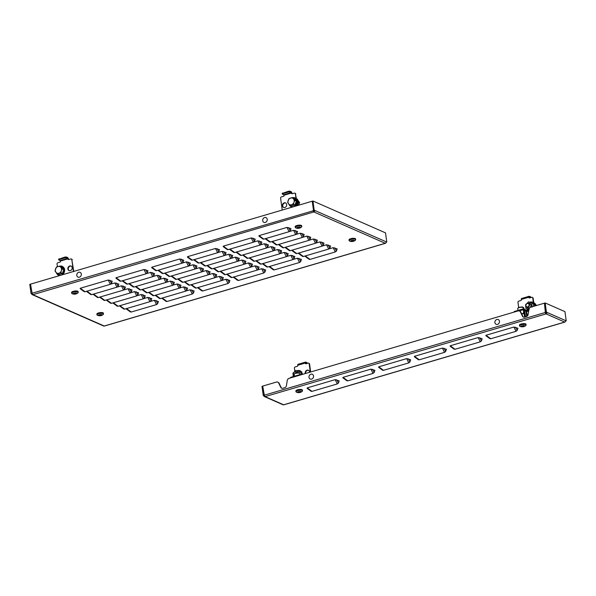 <?xml version="1.0" encoding="UTF-8"?>
<svg xmlns="http://www.w3.org/2000/svg" width="596" height="596" viewBox="0 0 596 596"><rect width="100%" height="100%" fill="white"/><g stroke="black" fill="none" stroke-linecap="round" stroke-linejoin="round"><path stroke-width="0.89" d="M326.586 244.777L330.571 245.984L329.819 248.182L328.679 249.061L326.586 244.777L322.63 245.947M298.641 253.002L298.82 253.628L298.641 253.002M313.392 238.989L317.377 240.195L316.625 242.393L315.485 243.272L313.392 238.989L309.436 240.151M285.447 247.213L285.626 247.839L285.447 247.213M300.198 233.192L304.183 234.399L303.431 236.597L302.291 237.476L300.198 233.192L296.242 234.362M272.253 241.417L272.432 242.043L272.253 241.417M287.004 227.404L290.99 228.611L290.237 230.808L289.097 231.688L287.004 227.404L259.059 235.629L259.238 236.254L259.059 235.629L263.842 239.123L263.007 239.063L258.917 236.076M290.833 255.304L294.819 256.511L294.066 258.709L292.927 259.588L290.833 255.304L286.877 256.466M262.888 263.529L263.067 264.155L262.888 263.529M277.639 249.508L281.625 250.715L280.872 252.913L279.733 253.799L277.639 249.508L273.683 250.678M249.694 257.74L249.873 258.359L249.694 257.74M264.445 243.719L268.431 244.926L267.678 247.124L266.539 248.003L264.445 243.719L260.489 244.881M236.5 251.944L236.686 252.57L236.5 251.944M251.251 237.923L255.237 239.13L254.485 241.328L253.345 242.214L251.251 237.923L223.306 246.155L223.493 246.774L223.306 246.155L228.089 249.65L227.255 249.59L223.165 246.602M255.081 265.831L259.066 267.038L258.314 269.236L257.174 270.115L255.081 265.831L251.125 266.993M227.136 274.056L227.322 274.681L227.136 274.056M241.887 260.035L245.872 261.242L245.12 263.439L243.98 264.319L241.887 260.035L237.931 261.204M213.942 268.26L214.128 268.885L213.942 268.26M228.693 254.246L232.678 255.453L231.926 257.651L230.786 258.53L228.693 254.246L224.737 255.408M200.748 262.471L200.934 263.097L200.748 262.471M215.499 248.45L219.484 249.657L218.732 251.855L217.592 252.734L215.499 248.45L187.554 256.675L187.74 257.301L187.554 256.675L192.337 260.169L191.502 260.117L187.412 257.122M219.328 276.35L223.314 277.557L222.561 279.755L221.421 280.642L219.328 276.35L215.372 277.52M191.383 284.583L191.569 285.201L191.383 284.583M206.134 270.562L210.12 271.769L209.367 273.966L208.227 274.845L206.134 270.562L202.178 271.724M178.189 278.786L178.375 279.412L178.189 278.786M192.94 264.766L196.926 265.972L196.173 268.17L195.034 269.057L192.94 264.766L188.984 265.935M164.995 272.998L165.181 273.616L164.995 272.998M179.746 258.977L183.732 260.184L182.979 262.382L181.84 263.261L179.746 258.977L151.801 267.202L151.987 267.827L151.801 267.202L156.584 270.696L155.757 270.636L151.66 267.649M183.575 286.877L187.561 288.084L186.809 290.282L185.669 291.161L183.575 286.877L179.619 288.039M155.631 295.102L155.817 295.728L155.631 295.102M170.381 281.089L174.367 282.295L173.615 284.493L172.475 285.372L170.381 281.089L166.426 282.251M142.437 289.313L142.623 289.932L142.437 289.313M157.188 275.292L161.173 276.499L160.421 278.697L159.281 279.576L157.188 275.292L153.232 276.455M129.243 283.517L129.429 284.143L129.243 283.517M143.994 269.504L147.979 270.711L147.227 272.908L146.087 273.788L143.994 269.504L116.049 277.729L116.235 278.347L116.049 277.729L120.832 281.223L120.005 281.163L115.915 278.176M147.823 297.404L151.809 298.611L151.056 300.809L149.916 301.688L147.823 297.404L143.867 298.566M119.878 305.629L120.064 306.255L119.878 305.629M134.629 291.608L138.615 292.815L137.862 295.013L136.722 295.892L134.629 291.608L130.673 292.778M106.684 299.833L106.87 300.459L106.684 299.833M121.435 285.819L125.421 287.026L124.676 289.224L123.528 290.103L121.435 285.819L117.479 286.981M93.49 294.044L93.676 294.67L93.49 294.044M108.241 280.023L112.227 281.23L111.482 283.428L110.334 284.314L108.241 280.023L80.296 288.248L80.482 288.874L80.296 288.248L85.079 291.749L84.252 291.69L80.162 288.702M114.842 282.921L118.828 284.128L118.075 286.326L116.935 287.205L114.842 282.921L110.878 284.083M86.897 291.146L87.076 291.772L86.897 291.146M128.036 288.71L132.021 289.917L131.269 292.115L130.129 293.001L128.036 288.71L124.072 289.88M100.091 296.942L100.27 297.56L100.091 296.942M141.23 294.506L145.215 295.713L144.463 297.911L143.323 298.79L141.23 294.506L137.266 295.668M113.285 302.731L113.464 303.357L113.285 302.731M154.424 300.295L158.409 301.501L157.657 303.699L156.51 304.586L154.424 300.295L150.46 301.464M126.479 308.527L126.657 309.145L126.479 308.527M150.594 272.394L154.58 273.601L153.828 275.799L152.688 276.686L150.594 272.394L146.631 273.564M122.649 280.627L122.828 281.245L122.649 280.627M163.788 278.19L167.774 279.397L167.022 281.595L165.874 282.474L163.788 278.19L159.825 279.353M135.843 286.415L136.022 287.041L135.843 286.415M176.982 283.979L180.968 285.186L180.215 287.384L179.068 288.27L176.982 283.979L173.019 285.149M149.037 292.211L149.216 292.83L149.037 292.211M190.176 289.775L194.162 290.982L193.409 293.18L192.262 294.059L190.176 289.775L186.213 290.937M162.231 298L162.41 298.626L162.231 298M186.347 261.875L190.333 263.082L189.58 265.28L188.433 266.159L186.347 261.875L182.383 263.037M158.402 270.1L158.581 270.726L158.402 270.1M199.541 267.664L203.527 268.87L202.774 271.068L201.627 271.947L199.541 267.664L195.577 268.833M171.596 275.888L171.775 276.514L171.596 275.888M212.735 273.46L216.72 274.667L215.968 276.864L214.821 277.743L212.735 273.46L208.771 274.622M184.79 281.685L184.969 282.31L184.79 281.685M225.929 279.248L229.914 280.455L229.162 282.653L228.015 283.532L225.929 279.248L221.965 280.411M197.984 287.473L198.163 288.099L197.984 287.473M222.099 251.348L226.085 252.555L225.333 254.753L224.185 255.632L222.099 251.348L218.136 252.51M194.154 259.573L194.333 260.199L194.154 259.573M235.293 257.137L239.279 258.344L238.527 260.541L237.379 261.428L235.293 257.137L231.33 258.306M207.348 265.369L207.527 265.987L207.348 265.369M248.487 262.933L252.473 264.14L251.721 266.337L250.573 267.217L248.487 262.933L244.524 264.095M220.542 271.158L220.721 271.783L220.542 271.158M261.681 268.721L265.667 269.928L264.915 272.126L263.767 273.013L261.681 268.721L257.718 269.891M233.736 276.954L233.915 277.572L233.736 276.954M257.852 240.821L261.838 242.028L261.085 244.226L259.938 245.105L257.852 240.821L253.889 241.991M229.907 249.046L230.086 249.672L229.907 249.046M271.046 246.617L275.032 247.824L274.279 250.022L273.132 250.901L271.046 246.617L267.082 247.78M243.094 254.842L243.28 255.468L243.094 254.842M284.24 252.406L288.226 253.613L287.473 255.811L286.326 256.69L284.24 252.406L280.276 253.576M256.287 260.631L256.474 261.257L256.287 260.631M297.426 258.202L301.42 259.409L300.667 261.607L299.52 262.486L297.426 258.202L293.47 259.364M269.481 266.427L269.668 267.053L269.481 266.427M293.605 230.294L297.59 231.501L296.838 233.699L295.69 234.586L293.605 230.294L289.641 231.464M265.652 238.527L265.838 239.145L265.652 238.527M306.791 236.09L310.784 237.297L310.032 239.495L308.884 240.374L306.791 236.09L302.835 237.253M278.846 244.315L279.032 244.941L278.846 244.315M319.985 241.879L323.978 243.086L323.226 245.284L322.078 246.17L319.985 241.879L316.029 243.049M292.04 250.111L292.226 250.73L292.04 250.111M333.179 247.675L337.172 248.882L336.42 251.08L335.272 251.959L333.179 247.675L329.223 248.837M305.234 255.9L305.42 256.526L305.234 255.9M313.772 211.178L313.131 210.53A1.237 0.529 73.6 0 0 313.876 211.952A1.237 1.05 -66.3 0 0 314.792 210.47L314.077 210.679L313.876 211.952L32.869 294.677A1.237 0.529 -106.4 0 1 32.117 293.247L30.515 284.158L312.237 201.217L313.489 210.418L312.237 201.217L312.96 201.008L314.196 210.209L313.489 210.418L314.077 210.679M32.154 293.53L31.044 293.567L29.8 284.366L30.515 284.158L32.154 293.53M313.526 210.701L32.117 293.247M32.206 293.657L31.64 293.828A1.237 1.05 -66.3 0 0 32.869 294.677L104.248 326.012A1.237 1.05 113.7 0 1 103.592 325.975L32.214 294.64M31.044 293.567L31.64 293.828M104.591 325.915A1.237 0.529 -106.4 0 1 104.434 326.034A1.237 0.529 -106.4 0 1 104.248 326.012L385.254 243.287A1.237 0.529 73.6 0 0 385.448 243.31A1.237 0.529 73.6 0 0 385.649 243.086M386.156 242.244L386.767 242.065L386.171 241.805A1.237 1.05 113.7 0 1 385.254 243.287L313.876 211.952M386.767 242.065L385.523 232.865L312.96 201.008M386.171 241.805L314.196 210.209M85.079 291.749L110.334 284.314M86.956 291.191L91.672 294.64L90.845 294.588L86.755 291.593M91.672 294.64L116.935 287.205M93.557 294.089L98.273 297.538L97.446 297.478L93.356 294.491M98.273 297.538L123.528 290.103M100.15 296.987L104.866 300.436L104.039 300.377L99.949 297.389M104.866 300.436L130.129 293.001M106.751 299.885L111.467 303.327L110.64 303.275L106.55 300.28M111.467 303.327L136.722 295.892M113.344 302.775L118.06 306.225L117.233 306.173L113.143 303.178M118.06 306.225L143.323 298.79M119.945 305.673L124.661 309.123L123.834 309.063L119.744 306.076M124.661 309.123L149.916 301.688M126.538 308.572L131.254 312.021L130.427 311.961L126.337 308.974M131.254 312.021L156.51 304.586M120.832 281.223L146.087 273.788M122.709 280.671L127.425 284.121L126.598 284.061L122.508 281.074M127.425 284.121L152.688 276.686M129.302 283.562L134.025 287.011L133.199 286.959L129.101 283.964M134.025 287.011L159.281 279.576M135.903 286.46L140.619 289.909L139.792 289.85L135.702 286.862M140.619 289.909L165.874 282.474M142.496 289.358L147.219 292.807L146.393 292.748L142.295 289.76M147.219 292.807L172.475 285.372M149.097 292.256L153.813 295.705L152.986 295.646L148.896 292.658M153.813 295.705L179.068 288.27M155.69 295.147L160.413 298.596L159.579 298.544L155.489 295.549M160.413 298.596L185.669 291.161M162.291 298.045L167.007 301.494L166.18 301.434L162.09 298.447M167.007 301.494L192.262 294.059M156.584 270.696L181.84 263.261M158.462 270.144L163.177 273.594L162.35 273.534L158.26 270.547M163.177 273.594L188.433 266.159M165.055 273.043L169.778 276.492L168.944 276.432L164.854 273.445M169.778 276.492L195.034 269.057M171.655 275.933L176.371 279.382L175.544 279.33L171.454 276.335M176.371 279.382L201.627 271.947M178.249 278.831L182.972 282.28L182.138 282.221L178.048 279.233M182.972 282.28L208.227 274.845M184.849 281.729L189.565 285.179L188.738 285.119L184.648 282.132M189.565 285.179L214.821 277.743M191.443 284.627L196.166 288.077L195.332 288.017L191.242 285.03M196.166 288.077L221.421 280.642M198.043 287.518L202.759 290.967L201.932 290.915L197.842 287.92M202.759 290.967L228.015 283.532M192.337 260.169L217.592 252.734M194.214 259.618L198.93 263.067L198.103 263.015L194.013 260.02M198.93 263.067L224.185 255.632M200.807 262.516L205.531 265.965L204.696 265.905L200.606 262.918M205.531 265.965L230.786 258.53M207.408 265.414L212.124 268.863L211.297 268.803L207.207 265.816M212.124 268.863L237.379 261.428M214.001 268.304L218.725 271.754L217.89 271.702L213.8 268.707M218.725 271.754L243.98 264.319M220.602 271.202L225.318 274.652L224.491 274.592L220.401 271.605M225.318 274.652L250.573 267.217M227.195 274.1L231.918 277.55L231.084 277.49L226.994 274.503M231.918 277.55L257.174 270.115M233.796 276.998L238.512 280.448L237.685 280.388L233.595 277.401M238.512 280.448L263.767 273.013M228.089 249.65L253.345 242.214M229.967 249.091L234.682 252.54L233.855 252.488L229.765 249.493M234.682 252.54L259.938 245.105M236.56 251.989L241.283 255.438L240.449 255.386L236.359 252.391M241.283 255.438L266.539 248.003M243.161 254.887L247.876 258.336L247.049 258.277L242.959 255.289M247.876 258.336L273.132 250.901M249.754 257.785L254.477 261.234L253.643 261.175L249.553 258.187M254.477 261.234L279.733 253.799M256.355 260.675L261.07 264.125L260.243 264.073L256.153 261.078M261.07 264.125L286.326 256.69M262.948 263.574L267.671 267.023L266.837 266.971L262.747 263.976M267.671 267.023L292.927 259.588M269.548 266.472L274.264 269.921L273.437 269.861L269.347 266.874M274.264 269.921L299.52 262.486M263.842 239.123L289.097 231.688M265.719 238.571L270.435 242.021L269.608 241.961L265.518 238.974M270.435 242.021L295.69 234.586M272.312 241.469L277.036 244.911L276.201 244.859L272.111 241.864M277.036 244.911L302.291 237.476M278.913 244.36L283.629 247.809L282.802 247.757L278.712 244.762M283.629 247.809L308.884 240.374M285.506 247.258L290.23 250.707L289.395 250.648L285.305 247.66M290.23 250.707L315.485 243.272M292.107 250.156L296.823 253.605L295.996 253.546L291.906 250.558M296.823 253.605L322.078 246.17M298.7 253.047L303.424 256.496L302.589 256.444L298.499 253.449M303.424 256.496L328.679 249.061M305.301 255.945L310.017 259.394L309.19 259.342L305.1 256.347M310.017 259.394L335.272 251.959M264.87 217.473A2.607 2.22 113.7 0 1 267.254 219.589A2.607 2.22 113.7 0 1 265.056 222.509A2.607 2.22 113.7 0 1 262.68 220.393A2.607 2.22 113.7 0 1 264.87 217.473M78.963 272.201A2.607 2.22 113.7 0 1 81.339 274.316A2.607 2.22 113.7 0 1 79.141 277.237A2.607 2.22 113.7 0 1 76.765 275.121A2.607 2.22 113.7 0 1 78.963 272.201M67.877 268.952A2.473 2.101 -66.3 0 0 69.024 270.584A2.473 2.101 -66.3 0 0 71.282 270.107A2.473 2.101 -66.3 0 0 72.168 267.686A2.473 2.101 -66.3 0 0 71.013 266.054A2.473 2.101 -66.3 0 0 68.756 266.531A2.473 2.101 -66.3 0 0 67.877 268.952M71.207 266.151A2.473 2.101 -66.3 0 0 68.272 269.124A2.473 2.101 -66.3 0 0 69.233 270.659M57.41 266.688L57.052 264.05A1.095 0.939 -66.3 0 1 57.864 262.732L60.01 262.106A0.551 0.469 113.7 0 0 60.419 261.443L60.367 261.055L67.989 258.813L68.443 259.372L68.384 258.984A1.237 0.529 73.6 0 0 67.639 257.554L66.379 257.01L66.484 257.785L67.743 258.336L60.114 260.579L58.728 259.893L59.287 259.521L65.009 257.83L64.904 257.055L66.379 257.01M73.785 271.418L71.825 259.7A1.095 0.939 -66.3 0 0 70.738 258.947L68.592 259.58A0.551 0.469 113.7 0 1 68.041 259.2M73.427 271.523L71.825 259.7M58.579 275.337L58.646 275.873M71.505 259.089A1.095 0.939 113.7 0 1 72.228 259.878M60.114 260.579L60.367 261.055M67.989 258.813L67.743 258.336M58.758 259.253L64.904 257.055M66.484 257.785L65.009 257.83M75.908 293.955A5.491 5.491 0 0 0 75.945 293.947A5.491 5.491 0 0 0 77.964 292.852A3.293 1.006 172.3 0 0 78.218 292.375L78.113 291.6A3.293 1.006 172.3 0 0 73.263 291.347A3.293 1.006 172.3 0 0 71.58 292.487L71.684 293.262A3.293 1.006 172.3 0 0 72.056 293.649A5.491 5.491 0 0 0 74.515 294.163A5.483 0.715 84.7 0 1 74.47 294.156A5.483 2.518 -88.1 0 0 74.642 294.163A5.483 2.518 -88.1 0 0 75.059 294.066A5.476 2.332 73.6 0 0 75.446 294.066A5.476 2.332 73.6 0 0 75.536 294.044A5.178 4.403 -66.3 0 0 75.908 293.955A5.178 4.403 -66.3 0 0 75.938 293.947A5.178 4.403 -66.3 0 0 76.333 293.806A5.476 2.332 -106.4 0 1 75.856 293.835A5.483 5.17 16.7 0 0 77.026 293.403A5.483 4.567 -126.7 0 1 75.983 293.686A5.476 4.664 -66.3 0 0 76.869 293.165A5.178 2.205 -106.4 0 1 76.43 292.971A5.476 4.664 113.7 0 1 75.536 293.493A5.483 0.715 -95.3 0 0 75.61 292.785A5.483 2.518 91.9 0 1 75.111 293.508A5.476 2.332 -106.4 0 1 74.567 293.031A5.178 4.403 113.7 0 1 74.172 293.172A5.178 4.403 113.7 0 1 73.77 293.269A5.476 2.332 73.6 0 0 74.314 293.739A5.483 5.17 -163.3 0 1 73.055 293.537A5.483 4.567 53.3 0 0 74.187 293.888A5.476 4.664 113.7 0 1 73.233 293.91A5.178 2.205 73.6 0 0 73.673 294.104A5.476 4.664 -66.3 0 0 74.634 294.081A5.483 0.715 84.7 0 1 74.515 294.163M78.218 292.375A3.293 1.006 172.3 0 0 73.368 292.122A3.293 1.006 172.3 0 0 71.684 293.262M75.536 293.493L75.476 293.016M74.314 293.739L74.232 293.15M74.634 294.081L74.284 293.552M75.536 294.044L74.977 293.463L75.059 294.066M75.856 293.835L75.796 293.366M75.923 293.292L75.983 293.686M74.977 293.463L74.589 293.746M59.928 266.047L61.492 266.732L63.735 269.578L62.401 273.475L58.825 274.525L57.261 273.84L60.837 272.789L61.351 270.77A3.569 3.04 113.7 0 1 58.892 273.244A3.569 3.04 -66.3 0 1 55.979 272.35A3.569 3.04 113.7 0 1 55.525 268.982A3.569 3.04 113.7 0 1 57.983 266.509A3.569 3.04 113.7 0 1 60.896 267.403A3.569 3.04 113.7 0 1 61.537 268.967A3.569 3.04 113.7 0 1 61.351 270.77L62.17 268.893L59.928 266.047L56.344 267.097L55.011 270.994L57.261 273.84M62.401 273.475L60.837 272.789M63.735 269.578L62.17 268.893M282.385 205.799A2.473 2.101 -66.3 0 0 283.54 207.43A2.473 2.101 -66.3 0 0 285.789 206.954A2.473 2.101 -66.3 0 0 286.676 204.54A2.473 2.101 -66.3 0 0 285.529 202.908A2.473 2.101 -66.3 0 0 283.271 203.385A2.473 2.101 -66.3 0 0 282.385 205.799M285.715 203.005A2.473 2.101 -66.3 0 0 282.78 205.978A2.473 2.101 -66.3 0 0 283.741 207.512M282.221 210.06L280.619 198.237A1.095 0.939 -66.3 0 1 281.431 196.918L283.577 196.285A0.551 0.469 113.7 0 0 283.987 195.63L283.934 195.242L291.563 193L292.01 193.558L291.958 193.171A1.237 0.529 73.6 0 0 291.206 191.741L289.954 191.189L290.058 191.972L291.31 192.523L283.681 194.765L282.295 194.08L282.854 193.7L288.576 192.016L288.471 191.242L289.954 191.189M297.352 205.605L297.091 203.646M296.435 198.803L295.4 193.886A1.095 0.939 -66.3 0 0 294.305 193.134L292.159 193.76A0.551 0.469 113.7 0 1 291.615 193.387M296.994 205.709L296.808 204.294M296.003 198.356L295.4 193.886M295.072 193.275A1.095 0.939 113.7 0 1 295.795 194.058M283.681 194.765L283.934 195.242M291.563 193L291.31 192.523M282.325 193.439L288.471 191.242M290.058 191.972L288.576 192.016M299.475 228.141A5.491 5.491 0 0 0 299.512 228.126A5.491 5.491 0 0 0 301.531 227.031A3.293 1.006 172.3 0 0 301.792 226.562L301.68 225.787A3.293 1.006 172.3 0 0 296.838 225.534A3.293 1.006 172.3 0 0 295.154 226.674L295.258 227.448A3.293 1.006 172.3 0 0 295.631 227.836A5.491 5.491 0 0 0 298.082 228.35A5.483 0.715 84.7 0 1 298.037 228.343A5.483 2.518 -88.1 0 0 298.209 228.35A5.483 2.518 -88.1 0 0 298.626 228.253A5.476 2.332 73.6 0 0 299.021 228.253A5.476 2.332 73.6 0 0 299.103 228.231A5.178 4.403 -66.3 0 0 299.475 228.141A5.178 4.403 -66.3 0 0 299.505 228.134A5.178 4.403 -66.3 0 0 299.9 227.992A5.476 2.332 -106.4 0 1 299.423 228.022A5.483 5.17 16.7 0 0 300.593 227.59A5.483 4.567 -126.7 0 1 299.55 227.873A5.476 4.664 -66.3 0 0 300.436 227.352A5.178 2.205 -106.4 0 1 299.997 227.158A5.476 4.664 113.7 0 1 299.103 227.679A5.483 0.715 -95.3 0 0 299.185 226.972A5.483 2.518 91.9 0 1 298.678 227.694A5.476 2.332 -106.4 0 1 298.134 227.218A5.178 4.403 113.7 0 1 297.739 227.352A5.178 4.403 113.7 0 1 297.337 227.456A5.476 2.332 73.6 0 0 297.881 227.925A5.483 5.17 -163.3 0 1 296.629 227.724A5.483 4.567 53.3 0 0 297.762 228.074A5.476 4.664 113.7 0 1 296.801 228.097A5.178 2.205 73.6 0 0 297.248 228.29A5.476 4.664 -66.3 0 0 298.201 228.268A5.483 0.715 84.7 0 1 298.082 228.35M301.792 226.562A3.293 1.006 172.3 0 0 296.942 226.309A3.293 1.006 172.3 0 0 295.258 227.448M299.103 227.679L299.043 227.203M297.881 227.925L297.799 227.337M298.201 228.268L297.858 227.739M299.103 228.231L298.544 227.642L298.626 228.253M299.423 228.022L299.363 227.553M299.497 227.478L299.55 227.873M298.544 227.642L298.156 227.933M298.79 205.128A2.198 1.87 -66.3 0 0 299.132 204.137M292.554 197.567L294.119 198.252L296.361 201.098L295.027 204.994L291.451 206.045L289.887 205.359L293.463 204.309L293.977 202.29A3.569 3.04 113.7 0 1 291.519 204.763A3.569 3.04 -66.3 0 1 288.606 203.869A3.569 3.04 113.7 0 1 288.151 200.502A3.569 3.04 113.7 0 1 290.61 198.028A3.569 3.04 113.7 0 1 293.523 198.922A3.569 3.04 113.7 0 1 294.163 200.487A3.569 3.04 113.7 0 1 293.977 202.29L294.796 200.412L292.554 197.567L288.971 198.617L287.637 202.513L289.887 205.359M295.027 204.994L293.463 204.309M296.361 201.098L294.796 200.412M297.121 199.98L297.635 199.645A4.872 4.15 -66.3 0 0 297.173 199.057L296.815 199.347M297.426 201.999L298.328 201.873A4.872 4.15 -66.3 0 0 298.224 201.075L297.419 201.321M297.143 204.011L297.881 204.331A4.872 4.15 -66.3 0 0 298.156 203.527L297.195 203.318M298.775 205.188L299.654 202.543L298.492 202.037M299.654 202.543L298.298 200.807M298.156 203.527L297.195 203.333M298.224 201.075L297.419 201.388M353.353 241.305A5.491 5.491 0 0 0 353.398 241.298A5.491 5.491 0 0 0 355.417 240.203A3.293 1.006 172.3 0 0 355.67 239.734L355.566 238.951A3.293 1.006 172.3 0 0 350.716 238.698A3.293 1.006 172.3 0 0 349.032 239.838L349.137 240.613A3.293 1.006 172.3 0 0 349.509 241A5.491 5.491 0 0 0 351.968 241.522A5.483 0.715 84.7 0 1 351.923 241.507A5.483 2.518 -88.1 0 0 352.094 241.514A5.483 2.518 -88.1 0 0 352.512 241.417A5.476 2.332 73.6 0 0 352.899 241.417A5.476 2.332 73.6 0 0 352.988 241.395A5.178 4.403 -66.3 0 0 353.353 241.305A5.178 4.403 -66.3 0 0 353.391 241.298A5.178 4.403 -66.3 0 0 353.786 241.164A5.476 2.332 -106.4 0 1 353.309 241.186A5.483 5.17 16.7 0 0 354.478 240.754A5.483 4.567 -126.7 0 1 353.428 241.037A5.476 4.664 -66.3 0 0 354.322 240.516A5.178 2.205 -106.4 0 1 353.875 240.322A5.476 4.664 113.7 0 1 352.988 240.844A5.483 0.715 -95.3 0 0 353.063 240.136A5.483 2.518 91.9 0 1 352.564 240.859A5.476 2.332 -106.4 0 1 352.02 240.389A5.178 4.403 113.7 0 1 351.618 240.523A5.178 4.403 113.7 0 1 351.215 240.62A5.476 2.332 73.6 0 0 351.767 241.097A5.483 5.17 -163.3 0 1 350.508 240.888A5.483 4.567 53.3 0 0 351.64 241.238A5.476 4.664 113.7 0 1 350.686 241.261A5.178 2.205 73.6 0 0 351.126 241.462A5.476 4.664 -66.3 0 0 352.08 241.432A5.483 0.715 84.7 0 1 351.968 241.522M355.67 239.734A3.293 1.006 172.3 0 0 350.82 239.48A3.293 1.006 172.3 0 0 349.137 240.613M352.988 240.844L352.921 240.374M351.767 241.097L351.685 240.501M352.08 241.432L351.737 240.903M352.988 241.395L352.43 240.814L352.512 241.417M353.309 241.186L353.242 240.717M353.376 240.642L353.428 241.037M352.43 240.814L352.035 241.104M101.186 315.545A5.491 5.491 0 0 0 101.223 315.53A5.491 5.491 0 0 0 103.242 314.435A3.293 1.006 172.3 0 0 103.503 313.965L103.399 313.191A3.293 1.006 172.3 0 0 98.549 312.937A3.293 1.006 172.3 0 0 96.865 314.07L96.969 314.852A3.293 1.006 172.3 0 0 97.342 315.232A5.491 5.491 0 0 0 99.793 315.753A5.483 0.715 84.7 0 1 99.748 315.746A5.483 2.518 -88.1 0 0 99.919 315.746A5.483 2.518 -88.1 0 0 100.337 315.656A5.476 2.332 73.6 0 0 100.731 315.649A5.476 2.332 73.6 0 0 100.813 315.634A5.178 4.403 -66.3 0 0 101.186 315.545A5.178 4.403 -66.3 0 0 101.216 315.53A5.178 4.403 -66.3 0 0 101.611 315.396A5.476 2.332 -106.4 0 1 101.134 315.418A5.483 5.17 16.7 0 0 102.303 314.993A5.483 4.567 -126.7 0 1 101.26 315.269A5.476 4.664 -66.3 0 0 102.147 314.755A5.178 2.205 -106.4 0 1 101.707 314.561A5.476 4.664 113.7 0 1 100.821 315.075A5.483 0.715 -95.3 0 0 100.895 314.368A5.483 2.518 91.9 0 1 100.389 315.09A5.476 2.332 -106.4 0 1 99.845 314.621A5.178 4.403 113.7 0 1 99.45 314.755A5.178 4.403 113.7 0 1 99.048 314.852A5.476 2.332 73.6 0 0 99.592 315.329A5.483 5.17 -163.3 0 1 98.34 315.12A5.483 4.567 53.3 0 0 99.472 315.478A5.476 4.664 113.7 0 1 98.511 315.5A5.178 2.205 73.6 0 0 98.958 315.694A5.476 4.664 -66.3 0 0 99.912 315.671A5.483 0.715 84.7 0 1 99.793 315.753M103.503 313.965A3.293 1.006 172.3 0 0 98.653 313.712A3.293 1.006 172.3 0 0 96.969 314.852M100.821 315.075L100.754 314.606M99.592 315.329L99.51 314.74M99.912 315.671L99.569 315.135M100.813 315.634L100.255 315.046L100.337 315.656M101.134 315.418L101.074 314.949M101.208 314.882L101.26 315.269M100.255 315.046L99.867 315.336M485.852 335.704L489.942 338.692L490.769 338.751L485.993 335.257L486.172 335.876L485.993 335.257L513.938 327.033L517.924 328.24L517.172 330.437L516.024 331.316L513.938 327.033M450.099 346.231L454.189 349.219L455.016 349.271L450.241 345.777L450.42 346.403L450.241 345.777L478.186 337.552L482.171 338.759L481.419 340.957L480.272 341.843L478.186 337.552M414.347 356.751L418.437 359.746L419.264 359.798L414.488 356.304L414.667 356.93L414.488 356.304L442.433 348.079L446.419 349.286L445.666 351.484L444.527 352.363L442.433 348.079M378.594 367.278L382.684 370.265L383.511 370.325L378.736 366.831L378.914 367.456L378.736 366.831L406.681 358.606L410.666 359.813L409.914 362.01L408.774 362.889L406.681 358.606M342.842 377.804L346.932 380.792L347.766 380.851L342.983 377.357L343.162 377.976L342.983 377.357L370.928 369.125L374.914 370.332L374.161 372.53L373.022 373.416L370.928 369.125M307.089 388.324L311.179 391.319L312.013 391.371L307.231 387.877L307.417 388.503L307.231 387.877L335.175 379.652L339.161 380.859L338.409 383.057L337.269 383.936L335.175 379.652M565.589 321.02L566.2 320.842L564.956 311.641L545.169 302.954L544.453 303.163L545.34 312.468L546.092 312.542L544.453 303.163L530.149 307.372L529.024 308.728L528.108 314.584A2.198 1.87 -66.3 0 1 526.492 316.536L524.473 317.132A2.198 1.87 -66.3 0 1 522.468 316.245L522.863 316.416A2.198 1.87 -66.3 0 0 523.512 317.139M264.415 395.602L263.849 395.774A1.237 1.05 -66.3 0 0 265.078 396.623A1.237 0.529 -106.4 0 1 264.326 395.193L262.724 386.096L277.028 381.887L278.414 382.505L280.791 387.393A2.198 1.87 -66.3 0 0 282.787 388.279L284.806 387.683A2.198 1.87 -66.3 0 0 286.423 385.731L287.346 379.875L288.464 378.52L518.706 310.74L520.099 311.358L522.468 316.245M277.028 381.887L278.809 382.677L281.185 387.564A2.198 1.87 -66.3 0 0 281.826 388.287M518.706 310.74L520.494 311.529L522.863 316.416M284.024 404.684A1.237 0.529 -106.4 0 1 283.875 404.811A1.237 0.529 -106.4 0 1 283.681 404.788A1.237 1.05 113.7 0 1 283.025 404.751L264.423 396.586M566.2 320.842L565.604 320.581A1.237 1.05 113.7 0 1 564.695 322.064A1.237 0.529 73.6 0 0 564.881 322.086A1.237 0.529 73.6 0 0 565.082 321.855M545.981 313.116L546.085 313.898A1.237 1.05 -66.3 0 0 547.001 312.416L545.981 313.116L545.735 312.647M546.286 312.624L545.698 312.364L546.413 312.155L545.169 302.954M565.604 320.581L546.413 312.155M264.326 395.193L545.34 312.468A1.237 0.529 73.6 0 0 546.085 313.898L265.078 396.623L283.681 404.788L564.695 322.064L546.085 313.898M262.009 386.312L262.724 386.096L263.968 395.297L263.253 395.513L262.009 386.312M263.253 395.513L263.849 395.774M278.414 382.505L278.809 382.677M520.099 311.358L520.494 311.529M490.769 338.751L516.024 331.316M455.016 349.271L480.272 341.843M419.264 359.798L444.527 352.363M383.511 370.325L408.774 362.889M347.766 380.851L373.022 373.416M312.013 391.371L337.269 383.936M495.85 320.045A2.607 2.22 113.7 0 1 499.038 320.216A2.607 2.22 113.7 0 1 498.502 323.822A2.607 2.22 113.7 0 1 495.306 323.643A2.607 2.22 113.7 0 1 495.85 320.045M309.935 374.772A2.607 2.22 113.7 0 1 313.131 374.944A2.607 2.22 113.7 0 1 312.587 378.549A2.607 2.22 113.7 0 1 309.399 378.378A2.607 2.22 113.7 0 1 309.935 374.772M521.589 307.037A2.473 2.101 113.7 0 1 522.878 307.111A2.473 2.101 113.7 0 1 524.033 308.743A2.473 2.101 113.7 0 1 524.055 309.048M528.607 311.425L523.601 308.847A1.237 0.529 73.6 0 0 523.407 308.825A1.237 0.529 73.6 0 0 523.169 309.756L523.891 312.386L523.646 309.615L528.555 311.753M518.662 307.536L517.976 302.44A1.095 0.939 -66.3 0 1 518.788 301.122L520.934 300.488A0.551 0.469 113.7 0 0 521.344 299.833L521.291 299.445A1.237 0.529 -106.4 0 1 521.53 298.522A1.237 0.529 -106.4 0 1 521.723 298.536M532.429 297.478A1.095 0.939 113.7 0 1 533.152 298.261L532.757 298.089A1.095 0.939 -66.3 0 0 531.662 297.337L529.516 297.963A0.551 0.469 113.7 0 1 528.965 297.59L528.913 297.203L521.291 299.445M528.965 297.59L529.367 297.762L529.39 297.061L530.701 297.62L530.604 296.845L529.352 296.294A1.237 0.529 73.6 0 0 529.159 296.272A1.237 0.529 73.6 0 0 528.913 297.203M533.152 298.261L533.763 302.783M532.757 298.089L533.346 302.455M522.379 307.141A2.473 2.101 113.7 0 1 523.072 307.208M514.087 312.103A1.237 0.529 -106.4 0 1 514.355 311.492A1.237 0.529 -106.4 0 1 514.542 311.514M521.619 313.846L522.685 313.533A1.095 0.939 -66.3 0 0 523.497 312.215M523.891 312.386A1.095 0.939 113.7 0 1 523.079 313.705L522.685 313.533M521.738 314.099L523.079 313.705M523.579 310.039L524.085 310.144L525.009 316.975M524.189 310.881L526.596 311.239L527.251 316.118M523.862 312.177L524.584 317.094M526.678 316.469L525.933 310.956M525.493 316.834L524.718 311.119M523.765 326.608A5.491 5.491 0 0 0 523.809 326.601A5.491 5.491 0 0 0 525.828 325.505A3.293 1.006 172.3 0 0 526.082 325.036L525.977 324.254A3.293 1.006 172.3 0 0 521.127 324A3.293 1.006 172.3 0 0 519.444 325.14L519.548 325.915A3.293 1.006 172.3 0 0 519.921 326.303A5.491 5.491 0 0 0 522.379 326.824A5.483 0.715 84.7 0 1 522.334 326.809A5.483 2.518 -88.1 0 0 522.506 326.817A5.483 2.518 -88.1 0 0 522.923 326.72A5.476 2.332 73.6 0 0 523.31 326.72A5.476 2.332 73.6 0 0 523.4 326.697A5.178 4.403 -66.3 0 0 523.765 326.608A5.178 4.403 -66.3 0 0 523.802 326.601A5.178 4.403 -66.3 0 0 524.197 326.466A5.476 2.332 -106.4 0 1 523.72 326.489A5.483 5.17 16.7 0 0 524.89 326.057A5.483 4.567 -126.7 0 1 523.839 326.34A5.476 4.664 -66.3 0 0 524.733 325.818A5.178 2.205 -106.4 0 1 524.286 325.625A5.476 4.664 113.7 0 1 523.4 326.146A5.483 0.715 -95.3 0 0 523.474 325.438A5.483 2.518 91.9 0 1 522.975 326.161A5.476 2.332 -106.4 0 1 522.431 325.684A5.178 4.403 113.7 0 1 522.029 325.826A5.178 4.403 113.7 0 1 521.627 325.923A5.476 2.332 73.6 0 0 522.178 326.392A5.483 5.17 -163.3 0 1 520.919 326.191A5.483 4.567 53.3 0 0 522.051 326.541A5.476 4.664 113.7 0 1 521.098 326.563A5.178 2.205 73.6 0 0 521.537 326.757A5.476 4.664 -66.3 0 0 522.491 326.735A5.483 0.715 84.7 0 1 522.379 326.824M526.082 325.036A3.293 1.006 172.3 0 0 521.232 324.783A3.293 1.006 172.3 0 0 519.548 325.915M523.4 326.146L523.333 325.677M522.178 326.392L522.096 325.803M522.491 326.735L522.148 326.206M523.4 326.697L522.841 326.116L522.923 326.72M523.72 326.489L523.653 326.019M523.787 325.945L523.839 326.34M522.841 326.116L522.446 326.407M528.518 303.245A2.198 1.87 113.7 0 1 526.827 307.298A2.198 1.87 113.7 0 1 528.518 303.245M528.16 303.55A1.773 1.512 113.7 0 1 526.857 306.851A1.773 1.512 113.7 0 1 528.16 303.55M535.96 304.914L536.713 305.443M535.476 305.808A4.343 3.695 -66.3 0 0 534.649 303.967M526.916 307.335A2.57 2.19 -66.3 0 0 529.62 308.013M530.47 307.283A2.57 2.19 -66.3 0 0 530.88 306.56A2.57 2.19 -66.3 0 0 528.682 303.312M526.827 307.298L528.13 307.871A2.198 1.87 -66.3 0 0 529.986 307.573M530.231 307.35A2.198 1.87 -66.3 0 0 529.896 303.848L528.592 303.275M525.828 304.28A3.941 3.36 -66.3 0 0 525.694 304.586A3.941 3.36 -66.3 0 0 525.583 304.906L528.525 301.852L533.495 303.833L533.614 306.351M534.903 305.398L535.074 305.279A4.872 4.15 113.7 0 1 535.133 305.904L532.593 302.068L529.509 302.217M534.016 303.431L534.128 303.193A4.872 4.15 113.7 0 1 534.56 303.804L534.418 304.012M529.188 309.734L525.903 308.49L529.129 309.808M530.105 302.12L530.105 302.12A4.872 4.15 113.7 0 1 530.85 301.949L530.872 301.986M527.669 310.129L527.602 310.158A4.872 4.15 113.7 0 1 527.169 309.54L527.192 309.533M531.811 303.096L532.139 307.037M525.903 308.49L525.583 304.906M531.818 303.461A3.941 3.36 -66.3 0 0 531.476 302.969M528.816 301.956A3.941 3.36 -66.3 0 0 528.227 302.09M525.851 308.102A3.941 3.36 -66.3 0 0 526.186 308.594M305.651 373.461A2.473 2.101 113.7 0 1 305.629 373.327A2.473 2.101 113.7 0 1 308.564 370.354M305.323 373.558A2.473 2.101 113.7 0 1 305.226 373.156A2.473 2.101 113.7 0 1 306.113 370.734A2.473 2.101 113.7 0 1 308.37 370.258A2.473 2.101 113.7 0 1 309.518 371.889A2.473 2.101 113.7 0 1 309.54 372.314M300.652 374.936L300.034 374.66A1.237 0.529 73.6 0 0 299.84 374.638A1.237 0.529 73.6 0 0 299.572 375.249M294.819 371.286L294.409 368.254A1.095 0.939 -66.3 0 1 295.221 366.935L297.367 366.309A0.551 0.469 113.7 0 0 297.769 365.646L297.717 365.259A1.237 0.529 -106.4 0 1 297.963 364.335A1.237 0.529 -106.4 0 1 298.156 364.35M308.855 363.292A1.095 0.939 113.7 0 1 309.577 364.082L309.182 363.903A1.095 0.939 -66.3 0 0 308.087 363.15L305.949 363.784A0.551 0.469 113.7 0 1 305.398 363.404L305.346 363.016L297.717 365.259M305.398 363.404L305.793 363.575L305.89 362.882L307.134 363.433M307.141 363.426L307.037 362.659L305.785 362.107A1.237 0.529 73.6 0 0 305.592 362.085A1.237 0.529 73.6 0 0 305.346 363.016M309.577 364.082L310.65 371.993M309.182 363.903L310.293 372.098M290.52 377.916A1.237 0.529 -106.4 0 1 290.781 377.305A1.237 0.529 -106.4 0 1 290.975 377.328M300.198 392.421A5.491 5.491 0 0 0 300.235 392.414A5.491 5.491 0 0 0 302.254 391.319A3.293 1.006 172.3 0 0 302.515 390.849L302.41 390.067A3.293 1.006 172.3 0 0 297.56 389.814A3.293 1.006 172.3 0 0 295.877 390.954L295.981 391.728A3.293 1.006 172.3 0 0 296.354 392.116A5.491 5.491 0 0 0 298.812 392.637A5.483 0.715 84.7 0 1 298.767 392.622A5.483 2.518 -88.1 0 0 298.931 392.63A5.483 2.518 -88.1 0 0 299.348 392.541A5.476 2.332 73.6 0 0 299.743 392.533A5.476 2.332 73.6 0 0 299.825 392.511A5.178 4.403 -66.3 0 0 300.198 392.421A5.178 4.403 -66.3 0 0 300.228 392.414A5.178 4.403 -66.3 0 0 300.63 392.28A5.476 2.332 -106.4 0 1 300.153 392.302A5.483 5.17 16.7 0 0 301.323 391.87A5.483 4.567 -126.7 0 1 300.272 392.153A5.476 4.664 -66.3 0 0 301.159 391.632A5.178 2.205 -106.4 0 1 300.719 391.438A5.476 4.664 113.7 0 1 299.833 391.959A5.483 0.715 -95.3 0 0 299.907 391.252A5.483 2.518 91.9 0 1 299.401 391.974A5.476 2.332 -106.4 0 1 298.857 391.505A5.178 4.403 113.7 0 1 298.462 391.639A5.178 4.403 113.7 0 1 298.06 391.736A5.476 2.332 73.6 0 0 298.603 392.213A5.483 5.17 -163.3 0 1 297.352 392.004A5.483 4.567 53.3 0 0 298.484 392.354A5.476 4.664 113.7 0 1 297.523 392.377A5.178 2.205 73.6 0 0 297.97 392.578A5.476 4.664 -66.3 0 0 298.924 392.548A5.483 0.715 84.7 0 1 298.812 392.637M302.515 390.849A3.293 1.006 172.3 0 0 297.665 390.596A3.293 1.006 172.3 0 0 295.981 391.728M299.833 391.959L299.766 391.49M298.603 392.213L298.529 391.617M298.924 392.548L298.581 392.019M299.825 392.511L299.267 391.93L299.348 392.541M300.153 392.302L300.086 391.833M300.22 391.758L300.272 392.153M299.267 391.93L298.879 392.22M294.2 375.778L294.387 375.86A2.198 1.87 113.7 0 1 295.966 371.755A2.198 1.87 113.7 0 1 296.927 372.895M294.32 375.361A1.773 1.512 113.7 0 1 295.534 372.031A1.773 1.512 113.7 0 1 296.368 372.984M293.202 372.761A3.941 3.36 -66.3 0 0 293.068 373.066A3.941 3.36 -66.3 0 0 292.956 373.387L295.899 370.332L300.868 372.314L300.987 374.832M302.276 373.878L302.448 373.759A4.872 4.15 113.7 0 1 302.507 374.385L299.967 370.548L296.882 370.697M301.39 371.911L301.501 371.673A4.872 4.15 113.7 0 1 301.934 372.284L301.792 372.493M297.478 370.6L297.478 370.6A4.872 4.15 113.7 0 1 298.224 370.429L298.246 370.466M299.185 371.576L299.296 373.141M293.277 376.97L292.956 373.387M298.216 372.865A2.57 2.19 -66.3 0 0 296.056 371.792M299.192 371.941A3.941 3.36 -66.3 0 0 298.849 371.45M296.19 370.436A3.941 3.36 -66.3 0 0 295.601 370.57M297.918 372.85A2.198 1.87 -66.3 0 0 297.27 372.329L295.966 371.755M109.91 280.209L111.482 283.428M116.503 283.107L118.075 286.326M123.104 286.005L124.676 289.224M129.697 288.904L131.269 292.115M136.298 291.794L137.862 295.013M142.891 294.692L144.463 297.911M149.492 297.59L151.056 300.809M156.085 300.488L157.657 303.699M145.662 269.69L147.227 272.908M152.256 272.581L153.828 275.799M158.856 275.479L160.421 278.697M165.45 278.377L167.022 281.595M172.05 281.275L173.615 284.493M178.644 284.165L180.215 287.384M185.244 287.063L186.809 290.282M191.838 289.961L193.409 293.18M181.415 259.163L182.979 262.382M188.008 262.061L189.58 265.28M194.609 264.952L196.173 268.17M201.202 267.85L202.774 271.068M207.803 270.748L209.367 273.966M214.396 273.646L215.968 276.864M220.997 276.537L222.561 279.755M227.59 279.435L229.162 282.653M217.167 248.636L218.732 251.855M223.761 251.534L225.333 254.753M230.361 254.432L231.926 257.651M236.955 257.33L238.527 260.541M243.555 260.221L245.12 263.439M250.149 263.119L251.721 266.337M256.742 266.017L258.314 269.236M263.343 268.915L264.915 272.126M252.92 238.117L254.485 241.328M259.513 241.007L261.085 244.226M266.107 243.906L267.678 247.124M272.707 246.804L274.279 250.022M279.3 249.702L280.872 252.913M285.901 252.592L287.473 255.811M292.494 255.49L294.066 258.709M299.095 258.388L300.667 261.607M288.665 227.59L290.237 230.808M295.266 230.488L296.838 233.699M301.859 233.379L303.431 236.597M308.46 236.277L310.032 239.495M315.053 239.175L316.625 242.393M321.654 242.073L323.226 245.284M328.247 244.963L329.819 248.182M334.848 247.861L336.42 251.08M59.183 258.738L59.287 259.521M61.857 274.927A4.649 3.956 -66.3 0 0 63.526 267.313M56.389 272.849A4.775 4.06 -66.3 0 0 60.911 275.196A4.775 4.06 -66.3 0 0 64.442 269.474A4.775 4.06 -66.3 0 0 60.054 266.107M282.75 192.925L282.854 193.7M294.484 206.447A4.649 3.956 -66.3 0 0 296.152 198.833M289.015 204.368A4.775 4.06 -66.3 0 0 293.537 206.715A4.775 4.06 -66.3 0 0 297.069 200.994A4.775 4.06 -66.3 0 0 292.681 197.626M297.605 199.667A4.701 4.001 113.7 0 1 297.337 205.486M296.48 198.855A4.589 3.904 113.7 0 1 296.912 199.235M297.344 199.787A4.589 3.904 113.7 0 1 297.903 201.135M298 201.888A4.589 3.904 113.7 0 1 297.844 203.445M297.583 204.197A4.589 3.904 113.7 0 1 297.255 204.845M280.791 387.393L281.185 387.564M515.6 327.219L517.172 330.437M479.847 337.738L481.419 340.957M444.095 348.265L445.666 351.484M408.342 358.792L409.914 362.01M372.589 369.319L374.161 372.53M336.837 379.838L338.409 383.057M528.183 314.114L527.028 314.45M519.146 310.933L523.169 309.756M518.006 310.419L517.753 308.534A2.749 0.842 -7.7 0 1 519.742 307.439A2.749 0.842 -7.7 0 1 522.856 307.462A2.749 0.842 -7.7 0 1 523.199 307.797L523.34 308.847M518.043 308.08A2.414 0.738 -7.7 0 1 519.935 307.186A2.414 0.738 -7.7 0 1 522.528 307.238M533.971 302.984A4.649 3.956 113.7 0 1 535.737 305.726M533.755 302.731A4.775 4.06 113.7 0 1 536.087 305.629M534.761 306.016A4.701 4.001 -66.3 0 0 532.37 302.202A4.701 4.001 -66.3 0 0 529.65 302.276M526.864 308.914A4.701 4.001 -66.3 0 0 528.697 310.851M294.439 376.232L294.186 374.348A2.749 0.842 -7.7 0 1 296.167 373.252A2.749 0.842 -7.7 0 1 299.289 373.275A2.749 0.842 -7.7 0 1 299.632 373.61L299.773 374.66M294.476 373.893A2.414 0.738 -7.7 0 1 296.368 372.999A2.414 0.738 -7.7 0 1 298.961 373.051M302.135 374.497A4.701 4.001 -66.3 0 0 299.736 370.682A4.701 4.001 -66.3 0 0 297.024 370.757M385.448 243.31L104.434 326.034M58.617 259.118L58.728 259.893M71.319 258.977L71.714 259.148M74.642 294.163A5.491 5.491 0 0 0 75.446 294.066M59.771 266.077L64.584 268.744L62.498 274.741M56.255 272.692L59.645 275.575M282.191 193.305L282.295 194.08M294.886 193.164L295.281 193.335M298.209 228.35A5.491 5.491 0 0 0 299.021 228.253M292.398 197.596L297.218 200.263L295.124 206.261M288.881 204.212L292.271 207.103M297.352 205.59L296.376 198.371M352.094 241.514A5.491 5.491 0 0 0 352.899 241.417M99.919 315.746A5.491 5.491 0 0 0 100.731 315.649M564.881 322.086L283.875 404.811M527.035 314.524L528.168 314.189M523.407 308.825L514.355 311.492M521.53 298.522L529.159 296.272M530.738 296.979L530.82 297.583M532.638 297.538L532.243 297.367M517.753 308.534C518.334 307.327 519.98 306.895 522.707 307.245L523.199 307.797M522.506 326.817A5.491 5.491 0 0 0 523.31 326.72M536.154 305.606L533.725 302.53M526.722 308.847L528.592 311.038M299.84 374.638L290.781 377.305M297.963 364.335L305.592 362.085M307.171 362.793L307.253 363.396M309.071 363.351L308.676 363.18M294.186 374.348C294.767 373.141 296.413 372.709 299.132 373.059L299.632 373.61M298.931 392.63A5.491 5.491 0 0 0 299.743 392.533"/></g></svg>
